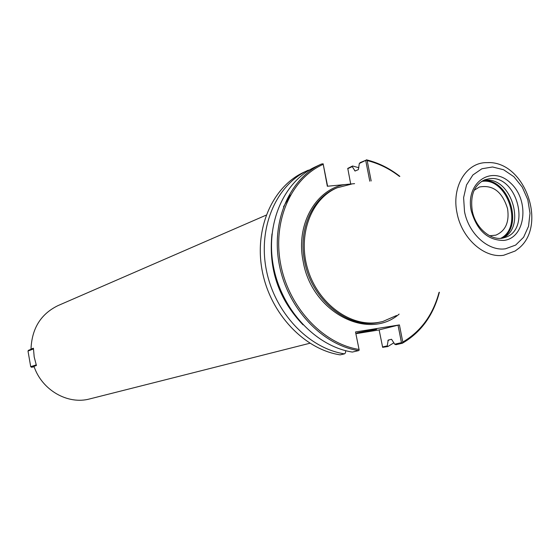 <?xml version="1.0" encoding="UTF-8"?>
<svg xmlns="http://www.w3.org/2000/svg" width="560" height="560" viewBox="0 0 560 560"><rect width="100%" height="100%" fill="white"/><g stroke="black" fill="none" stroke-linecap="round" stroke-linejoin="round"><path stroke-width="0.84" d="M31.654 349.104L31.003 349.118C31.822 328.496 40.817 313.992 57.988 305.613L266.154 215.145M31.003 349.118L33.418 348.208L34.195 356.958L36.421 365.491L33.985 366.317C41.888 390.173 67.83 404.985 89.817 398.895L309.869 343.252M474.124 190.295L479.395 187.019C492.933 184.548 502.327 191.772 507.57 208.691C509.495 222.11 505.575 230.937 495.817 235.158L489.65 235.788M327.6 186.228L323.134 163.793L327.341 186.249L354.592 183.645M345.695 350.686L345.45 352.933L344.484 353.871C308.462 348.355 274.519 312.508 266.301 269.773C257.894 227.052 276.388 184.828 308.007 170.303L309.47 170.002M344.484 353.871L340.151 354.865C304.255 349.391 270.459 313.747 262.29 271.229C253.939 228.732 272.384 186.704 303.905 172.221L308.007 170.303M439.033 292.411C432.971 314.881 420.889 331.429 402.787 342.062L399.42 324.919L355.523 331.954L359.184 350.126L358.575 350.63C322.154 344.981 287.749 308.49 279.356 265.034C270.774 221.592 289.408 178.731 321.349 164.066L323.134 163.793M358.575 350.63L352.331 352.065C316.085 346.472 281.883 310.268 273.567 267.134C265.062 224.014 283.64 181.433 315.434 166.831L321.349 164.066M366.338 160.076L360.276 162.554L359.331 163.457L366.338 160.076L367.178 160.573C378.658 163.394 389.417 168.679 399.455 176.421M366.387 159.81C378.329 162.701 389.487 168.217 399.861 176.358M439.39 292.215C433.335 315.364 421.001 332.374 402.374 343.238L402.787 342.062M393.897 342.769L387.842 346.542L382.648 347.326L379.127 329.882L398.027 325.192L401.45 342.65L394.695 344.19L395.934 344.701L402.374 343.238M365.75 160.587L369.789 181.202M371.175 180.978L367.178 160.573M358.911 349.44C322.735 343.672 288.694 307.202 280.63 264.019C272.37 220.85 291.228 178.514 323.106 164.374M350.651 183.778L347.767 168.399L352.59 165.998L358.876 167.748M379.141 329.931L356.125 333.641M347.704 168.665L352.254 166.628L352.59 165.998M352.254 166.628L355.068 171.024L358.372 169.617L359.331 163.457M359.184 350.126L355.523 331.954M394.695 344.19L391.559 339.283L388.192 340.081L387.247 345.884L382.459 346.976M387.842 346.542L387.247 345.884M402.199 342.881L401.45 342.65M398.027 325.192L399.42 324.919M372.414 329.721L376.628 329.308L361.2 332.528L356.916 332.955L372.414 329.721M482.755 180.698L485.072 180.313C511.371 176.211 527.009 228.41 502.348 238.112M518.665 248.367L515.2 250.992L503.671 255.262C484.288 258.517 461.692 238.371 457.044 213.059C451.549 187.831 465.171 163.863 484.834 162.666L489.398 162.603M396.557 315.504L382.746 321.524L378.336 322.434C350.231 327.173 318.087 303.583 307.825 269.458C297.283 235.417 310.968 198.716 337.113 187.789L351.372 184.142M33.418 348.446L28.525 350.273L28 351.043L33.425 348.95M33.425 349.027L33.439 349.468M36.218 364.903L30.709 366.66L31.465 367.241L34.006 366.373M36.015 364.294L36.183 364.798M30.709 366.66L28 351.043M34.167 366.821L31.465 367.241M399.112 314.118C367.843 341.418 311.325 311.85 303.121 261.17C295.624 224.875 315.497 189.609 344.575 184.604M303.03 324.842C278.649 299.313 268.31 268.996 271.992 233.891M354.669 170.709L355.453 170.898M389.41 339.787L387.87 340.676M382.746 321.524L377.181 322.735C346.626 328.559 311.101 299.033 304.521 260.869C298.151 229.397 312.27 197.932 336.021 188.258L337.113 187.789M283.486 206.829L290.486 194.971M481.411 181.496C506.94 176.449 524.083 226.688 500.794 238.301M482.874 180.67C507.927 177.373 524.3 225.351 502.46 238.056M504.539 237.587C492.345 241.997 475.545 228.76 472.269 210.833C470.078 195.146 474.257 184.793 484.813 179.767L489.37 178.71C517.09 174.482 531.657 230.699 504.539 237.587L501.487 238.252M503.846 240.422C487.802 240.457 476.938 230.573 471.24 210.756C465.143 182.581 491.694 164.584 510.531 182.994C529.872 200.256 525.742 238.084 503.846 240.422M505.547 248.773C488.46 251.587 468.608 233.8 464.506 211.519L463.61 197.631L466.522 184.961L472.885 174.972L481.915 168.763L492.562 166.978L503.629 169.757L513.891 176.729L522.249 187.103L527.821 199.738L529.998 213.269L528.549 226.254L523.6 237.265L515.648 245.077L505.547 248.773M488.649 162.568C525.665 162.169 547.624 226.541 518.091 248.85"/></g></svg>
